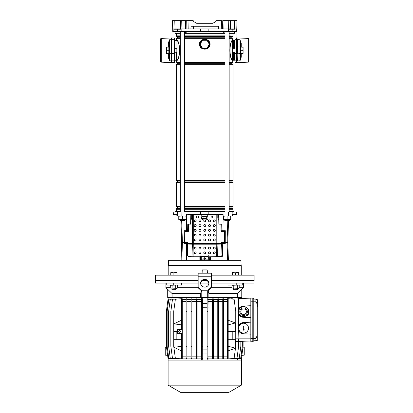 <?xml version="1.0" encoding="UTF-8"?>
<svg xmlns="http://www.w3.org/2000/svg" width="413" height="413" viewBox="0 0 413 413"><rect width="100%" height="100%" fill="white"/><g stroke="black" fill="none" stroke-linecap="round" stroke-linejoin="round"><path stroke-width="0.62" d="M241.775 289.441L243.551 287.665L239.194 287.665M231.972 287.665L211.322 287.665M208.106 290.798L208.875 293.555L237.398 293.555L241.775 289.322L241.775 297.541L167.704 297.541L167.704 289.322L172.082 293.555L200.604 293.555L201.368 290.798M227.981 283.055L227.981 285.032L236.21 285.032L236.21 283.055L211.322 283.055M211.322 275.156L254.119 275.156L254.119 280.422L211.322 280.422L254.119 280.422L254.072 283.055L236.21 283.055M206.515 280.422L202.959 280.422L206.515 280.422M208.751 283.055L200.723 283.055M198.152 283.055L155.407 283.055L155.36 280.422L198.152 280.422L155.36 280.422L155.36 275.156L198.152 275.156M181.498 283.055L181.498 285.032L173.264 285.032L173.264 283.055M173.264 285.032L166.749 285.032L166.749 283.055M242.73 283.055L242.73 285.032L236.21 285.032M198.152 287.665L177.507 287.665M170.285 287.665L165.928 287.665L165.928 283.055M200.604 293.555L200.604 297.541L172.082 297.541L172.082 293.555M237.398 293.555L237.398 297.541L208.875 297.541L208.875 293.555M201.776 290.871L201.776 297.541M207.703 290.871L207.703 297.541M242.973 347.137L244.243 347.25L244.243 355.149L241.445 355.397M168.034 355.397L165.236 355.149L165.236 347.25L166.506 347.137M255.931 299.518L257.247 299.518L257.247 302.476L255.931 302.476M255.931 337.39L257.247 337.39L257.247 340.353L255.931 340.353M179.557 330.627A0.821 0.821 0 0 0 178.731 331.448A0.821 0.821 0 0 0 179.557 332.269A0.821 0.821 0 0 0 180.378 331.448A0.821 0.821 0 0 0 179.557 330.627M241.378 385.164L168.101 385.164L180.543 392.35L228.936 392.35L241.378 385.164L241.445 358.412M168.034 358.412L168.034 360.09L241.362 360.09L241.362 358.427M168.101 385.164L168.101 360.09M177.58 331.448L173.961 331.448L174.007 323.818L181.446 320.256M181.637 358.938L181.446 333.425L177.58 333.425L177.58 329.471L181.446 329.471L181.446 298.692L182.272 298.744L182.272 358.887L175.375 358.422L173.728 346.264L173.728 311.366L175.375 299.208L181.637 298.692M181.446 339.677L173.961 339.677L174.007 347.312L181.446 350.869M176.841 339.677L176.841 331.448M228.193 331.448L235.451 331.448L235.436 322.945L228.193 320.256M232.803 331.448L232.803 339.677M228.193 339.677L235.451 339.677L235.436 348.18L228.193 350.869M228.193 358.938L234.104 358.422L235.751 346.264L235.751 311.366L234.104 299.208L228.193 298.692M228.193 299.208L228.193 298.661L227.372 298.728L227.372 299.208L228.193 299.208L228.193 346.264L235.436 348.18M228.193 358.422L228.193 346.264L227.372 346.264L227.372 358.422L228.193 358.422L228.193 358.969L227.372 358.897L227.372 358.422M202.256 360.09L202.509 299.203L201.683 298.96L202.509 299.208M257.247 299.518L257.247 299.193L253.788 299.069L252.802 298.083L250.825 298.083L250.825 341.768L252.802 341.768L250.825 341.768M257.247 337.39L257.247 302.476M253.788 299.069L253.788 340.782L257.247 340.658L257.247 340.353M171.632 358.67L168.034 358.422L166.387 346.264L166.387 311.366L168.034 299.208L171.632 298.96M168.117 358.427L168.117 360.09M237.496 360.09L237.496 358.701M234.677 358.623L239.189 358.422L240.836 346.264L240.836 341.345L242.333 341.293L242.333 346.264L240.686 358.422L236.556 358.654M235.751 341.406L238.626 341.288L238.626 346.264L236.979 358.422L231.853 358.618M223.567 358.112L227.372 358.112M222.746 358.422L223.567 358.422L223.567 358.882L222.746 358.83L222.746 346.264L223.567 346.264L223.567 298.749L222.746 298.795L222.746 299.208L223.567 299.208M218.591 358.112L222.746 358.112M217.765 358.422L218.591 358.422L218.591 358.825L217.765 358.789L217.765 346.264L218.591 346.264L218.591 298.805L217.765 298.836L217.765 299.208L218.591 299.208M213.351 358.112L217.765 358.112M212.53 358.422L213.351 358.422L213.351 358.789L212.53 358.768L212.53 346.264L213.351 346.264L213.351 298.842L212.53 298.862L212.53 299.208L213.351 299.208M207.956 349.785L208.033 358.112L212.53 358.112M208.033 358.112L208.033 360.09M237.496 298.072L237.496 297.541M208.033 297.541L208.033 299.518L212.53 299.518M213.351 299.518L217.765 299.518M218.591 299.518L222.746 299.518M223.567 299.518L227.372 299.518M231.254 298.955L232.86 297.912L238.647 298.114L238.977 298.444L238.977 308.521C240.041 307.05 241.481 306.245 243.293 306.105L250.825 305.713M232.86 297.912L232.142 298.098M250.825 317.68L243.293 317.287C241.481 317.143 240.041 316.343 238.977 314.871L238.647 314.329L238.647 325.521L238.977 324.979C240.041 323.513 241.481 322.708 243.293 322.568L250.825 322.171M243.293 317.287A5.596 5.596 0 0 1 238.977 314.871L238.977 324.979A5.596 5.596 0 0 1 243.293 322.568M250.825 334.138L243.293 333.745C241.481 333.606 240.041 332.801 238.977 331.329L238.647 330.787L238.977 341.406L250.825 340.993M243.293 333.745A5.596 5.596 0 0 1 238.977 331.329L238.977 338.856L250.825 338.856M227.372 299.208L227.372 346.264M227.372 311.366L228.193 311.366M223.567 356.14L227.372 356.14M223.567 301.49L227.372 301.49M171.984 358.701L171.984 360.09M201.446 360.09L201.374 349.775L201.683 349.806M197.115 358.112L201.446 358.112M196.289 358.422L197.115 358.422L197.115 358.763L196.289 358.783L196.289 346.264L197.115 346.264L197.115 298.862L196.289 298.847L196.289 299.208L197.115 299.208M191.875 358.112L196.289 358.112M191.054 358.422L191.875 358.422L191.875 358.783L191.054 358.814L191.054 346.264L191.875 346.264L191.875 298.842L191.054 298.811L191.054 299.208L191.875 299.208M186.898 358.112L191.054 358.112M186.072 358.422L186.898 358.422L186.898 358.825L186.072 358.871L186.072 346.264L186.898 346.264L186.898 298.805L186.072 298.759L186.072 299.208L186.898 299.208M182.272 358.112L186.072 358.112M177.735 358.629L172.495 358.422L170.848 346.264L170.848 311.366L172.495 299.208L177.735 299.002M174.875 358.629L170.285 358.422L168.638 346.264L168.638 311.366L170.285 299.208L174.875 298.997M172.964 358.654L168.788 358.422L167.146 346.264L167.146 311.366L168.788 299.208L172.964 298.971M171.984 297.541L171.984 298.929M182.272 299.518L186.072 299.518M186.898 299.518L191.054 299.518M191.875 299.518L196.289 299.518M197.115 299.518L201.446 299.518L201.446 297.541M181.446 358.422L182.272 358.422M181.446 299.208L182.272 299.208M174.007 347.281L182.272 346.264M181.446 311.366L182.272 311.366M182.272 356.14L186.072 356.14M182.272 301.49L186.072 301.49M207.956 358.422L207.135 358.422L207.135 311.366L207.956 311.366L207.956 358.737L207.207 358.427L207.207 360.09M207.956 299.208L207.956 298.893L207.135 299.198L207.956 299.208L207.956 311.366M207.135 311.366L207.135 299.208M207.135 346.264L207.956 346.264M208.1 356.14L212.53 356.14M208.033 299.518L208.1 301.49L212.53 301.49M208.1 301.49L207.956 307.84M202.509 349.873L207.135 349.857M207.135 307.768L202.509 307.757M186.898 358.422L186.898 346.264M186.072 299.208L186.072 346.264M186.072 311.366L186.898 311.366M186.898 356.14L191.054 356.14M186.898 301.49L191.054 301.49M213.351 358.422L213.351 346.264M212.53 299.208L212.53 346.264M212.53 311.366L213.351 311.366M213.351 356.14L217.765 356.14M213.351 301.49L217.765 301.49M238.647 341.737L238.977 341.406L238.647 341.737L238.647 338.856L235.751 338.856M191.875 358.422L191.875 346.264M191.054 299.208L191.054 346.264M191.054 311.366L191.875 311.366M191.875 356.14L196.289 356.14M191.875 301.49L196.289 301.49M218.591 358.422L218.591 346.264M217.765 299.208L217.765 346.264M217.765 311.366L218.591 311.366M218.591 356.14L222.746 356.14M218.591 301.49L222.746 301.49M197.115 358.422L197.115 346.264M196.289 299.208L196.289 346.264M196.289 311.366L197.115 311.366M197.115 356.14L201.374 356.14M201.683 307.824L201.374 307.855L201.446 299.518M197.115 301.49L201.374 301.49M223.567 358.422L223.567 346.264M222.746 299.208L222.746 346.264M222.746 311.366L223.567 311.366M202.509 358.427L201.683 358.422L201.683 346.264L202.509 346.264M202.272 358.427L201.683 358.422M201.683 299.208L201.683 346.264M201.683 311.366L202.509 311.366M238.647 325.521C237.774 327.277 237.774 329.032 238.647 330.787M234.347 300.994L238.647 300.994L238.647 309.063C237.774 310.819 237.774 312.574 238.647 314.329M250.825 300.994L238.647 300.994L238.647 298.114M238.647 309.063L238.977 308.521A5.596 5.596 0 0 1 243.293 306.105M238.977 298.444L250.825 298.857M238.616 358.603L241.445 358.422L243.092 346.264L243.092 341.267M252.802 298.083L252.802 341.768L253.788 340.782M257.247 303.152L255.931 303.152L255.931 299.146M255.931 340.704L255.931 336.734L257.247 336.734M207.956 350.461L208.1 349.775M202.509 353.993L207.135 353.982M201.374 349.775L201.683 351.236M207.956 307.169L208.1 307.855M202.509 303.632L207.135 303.643M201.374 307.855L201.683 306.394M207.207 299.198L207.207 297.541M202.272 299.198L202.272 297.541M168.117 299.198L168.117 297.541M241.362 298.527L241.362 297.541M257.247 300.499L257.64 300.499L257.64 302.223L257.64 301.779L257.247 301.779L257.64 301.779M257.64 301.712L257.247 301.712M257.247 301.872L257.64 301.872L257.64 305.785L257.247 305.785M257.64 302.646L257.247 302.646M257.247 305.914L257.64 305.914L257.64 306.544L257.247 306.544M166.387 333.425L166.387 342.64M166.387 342.971L166.222 342.64M166.222 333.425L166.222 333.095M181.446 324.866L174.007 323.844M228.193 324.866L235.436 322.945M247.914 315.15A5.539 5.539 0 0 0 248.259 314.665L248.502 312.166A4.941 4.941 0 0 1 240.717 315.718A4.941 4.941 0 0 1 239.566 308.831A4.941 4.941 0 0 0 238.668 311.221L238.91 308.728A5.539 5.539 0 0 1 239.256 308.243L243.815 306.162A5.539 5.539 0 0 1 244.413 306.219L248.492 309.13A5.539 5.539 0 0 1 248.74 309.673L248.502 312.166A4.941 4.941 0 0 1 240.717 315.718A4.941 4.941 0 0 1 239.566 308.831A4.941 4.941 0 0 1 246.453 307.675A4.941 4.941 0 0 1 245.632 316.188L243.355 317.23A5.539 5.539 0 0 1 242.756 317.174L240.717 315.718A4.941 4.941 0 0 0 245.632 316.188L247.914 315.15M241.306 310.07A2.798 2.798 0 0 0 241.961 313.973A2.798 2.798 0 0 0 245.864 313.322A2.798 2.798 0 0 0 245.208 309.42A2.798 2.798 0 0 0 241.306 310.07M238.668 311.221A4.941 4.941 0 0 0 240.717 315.718L238.678 314.262A5.539 5.539 0 0 1 238.43 313.72L238.668 311.221M240.717 315.718A4.941 4.941 0 0 0 245.632 316.188M247.578 308.48L248.492 309.13M242.756 317.174L241.842 316.518M240.345 315.449L239.597 314.918M245.518 307.009L246.076 307.406M243.272 326.038L242.994 326.415A0.33 0.33 0 0 1 243.272 326.038L243.644 326.316L244.176 329.899A0.33 0.33 0 0 1 244.016 330.23M242.865 323.271A4.941 4.941 0 0 0 238.699 328.877A4.941 4.941 0 0 0 244.305 333.043A4.941 4.941 0 0 0 248.471 327.437A4.941 4.941 0 0 0 242.865 323.271M242.994 326.415L243.525 329.997L243.897 330.271L244.176 329.899M243.897 330.271A0.33 0.33 0 0 1 243.525 329.997M200.62 28.879L200.63 31.548L236.706 31.548L236.778 28.879L236.344 28.879L236.277 31.548M180.316 33.355L175.091 33.355L175.045 31.548M224.151 31.548L224.089 33.355L185.391 33.355L185.323 31.548M223.263 33.355L223.335 31.548M186.144 31.548L186.217 33.355M234.429 31.548L234.383 33.355L229.158 33.355M173.135 28.879L173.202 31.548L172.768 31.548L172.479 20.65L174.782 20.65L175.009 28.879L172.691 28.879M173.202 31.548L200.63 31.548M228.42 28.879L228.213 20.65L230.423 20.65L230.562 28.879L221.296 28.879L221.466 20.65L216.262 20.65L215.689 21.636L212.84 23.283L196.64 23.283L193.785 21.636L193.217 20.65L188.013 20.65L188.178 28.879L186.903 28.879L186.733 20.65L187.972 20.65M230.423 20.65L237 20.65L236.783 28.879L236.907 24.269M228.213 20.65L222.746 20.65L222.576 28.879M186.903 28.879L178.917 28.879L179.056 20.65L174.782 20.65M179.056 20.65L180.564 20.65L180.429 28.879M181.054 28.879L181.266 20.65L180.564 20.65M181.266 20.65L188.013 20.65M193.785 21.636L196.64 23.283L212.84 23.283L215.689 21.636M190.914 28.879L190.982 26.246L218.498 26.246L218.565 28.879L188.178 28.879M228.916 20.65L229.05 28.879L234.47 28.879L234.698 20.65M178.917 28.879L174.281 28.879L174.384 29.209L180.543 29.209L180.548 28.879M221.296 28.879L218.565 28.879M236.778 28.879L234.47 28.879M177.915 28.879L177.91 29.209M229.029 28.879L229.029 29.209L235.188 29.209L235.193 28.879M232.56 28.879L232.555 29.209M225.013 33.355L224.089 33.355M185.391 33.355L184.466 33.355M236.504 62.621L235.023 62.544L235.023 38.011L236.504 37.934L236.504 62.621L237.661 62.564M237.661 37.991L236.504 37.934M235.023 60.866L237.661 60.881L237.821 53.7L237.986 60.933L237.821 53.7M240.092 60.768L240.624 57.49L240.624 53.406L240.624 57.49A0.661 0.372 180 0 1 241.249 57.123L239.994 60.778L239.994 46.943L237.986 46.87L237.986 53.69L237.661 53.69L237.661 39.674L235.023 39.689M174.451 38.011L174.451 62.544L172.97 62.621L172.97 37.934L174.451 38.011M171.818 37.991L172.97 37.934M174.451 60.866L171.818 60.881L171.818 39.674L174.451 39.689M235.023 40.35L234.532 40.35L234.532 48.3M235.023 60.205L234.532 60.205L234.532 52.255M174.451 60.205L174.947 60.205L174.947 52.255L174.947 60.205L174.451 60.205M174.947 40.35L174.947 48.3L174.947 40.35L174.451 40.35L174.947 40.35M203.588 40.273A4.115 4.115 0 0 1 205.891 40.273M207.584 41.248A4.115 4.115 0 0 1 208.735 43.241M208.735 45.198A4.115 4.115 0 0 1 207.584 47.196M205.891 48.171A4.115 4.115 0 0 1 203.588 48.171M203.181 48.171A4.249 4.249 0 0 0 206.299 48.171M207.383 47.547A4.249 4.249 0 0 0 208.937 44.847M208.937 43.597A4.249 4.249 0 0 0 207.383 40.897M206.299 40.273A4.249 4.249 0 0 0 203.181 40.273M202.096 40.897A4.249 4.249 0 0 0 200.537 43.597M200.537 44.847A4.249 4.249 0 0 0 202.096 47.547M201.895 47.196A4.115 4.115 0 0 1 200.744 45.198M200.744 43.241A4.115 4.115 0 0 1 201.895 41.248M202.458 48.171L207.021 48.171L209.298 44.222L207.021 40.273L202.458 40.273L200.176 44.222L202.458 48.171M234.496 48.3L234.496 40.319L233.428 40.319A0.413 0.413 0 0 1 233.015 39.906M233.428 52.255L233.428 60.236A0.413 0.413 0 0 0 233.015 60.649M233.428 60.236L234.496 60.236L234.496 52.255M233.015 211.456L233.015 209.809L229.158 209.809M176.459 211.456L176.459 209.809L180.316 209.809M184.466 209.809L225.013 209.809M180.316 37.759L177.451 37.759L177.451 36.86L176.578 36.354L176.459 35.002L180.316 35.002M184.466 35.002L225.013 35.002M229.158 35.002L233.015 35.002L233.015 33.355M176.459 35.002L176.459 33.355M176.578 35.12L180.316 35.12M184.466 35.12L225.013 35.12M229.158 35.12L233.015 35.002M176.578 36.354L180.316 36.354M184.466 36.354L225.013 36.354M229.158 36.354L232.901 36.354L232.901 35.12M177.451 36.86L180.316 36.86M184.466 36.86L225.013 36.86M229.158 36.86L232.029 36.86L232.901 36.354M184.466 37.759L225.013 37.759M229.158 37.759L232.029 37.759L232.029 36.86M177.451 37.759L176.459 38.326L180.316 38.326M184.466 38.326L225.013 38.326M229.158 38.326L233.015 38.326L232.029 37.759M180.316 63.7L177.451 63.7L177.451 62.797L180.316 62.797M184.466 62.797L225.013 62.797M229.158 62.797L232.029 62.797L233.015 62.229L232.287 60.417C229.086 57.226 229.101 43.293 232.287 40.138L233.015 38.326M177.451 62.797L176.459 62.229L180.316 62.229M184.466 62.229L225.013 62.229M229.158 62.229L233.015 62.229M184.466 63.7L225.013 63.7M229.158 63.7L232.029 63.7L232.029 62.797M177.451 63.7L176.459 64.268L180.316 64.268M184.466 64.268L225.013 64.268M229.158 64.268L233.015 64.268L232.029 63.7M180.316 182.014L177.451 182.014L177.451 181.116L176.459 180.543L180.316 180.543M184.466 180.543L225.013 180.543M229.158 180.543L233.015 180.543L233.015 64.268M176.459 180.543L176.459 64.268M177.451 181.116L180.316 181.116M184.466 181.116L225.013 181.116M229.158 181.116L232.029 181.116L233.015 180.543M184.466 182.014L225.013 182.014M229.158 182.014L232.029 182.014L232.029 181.116M177.451 182.014L176.459 182.582L180.316 182.582M184.466 182.582L225.013 182.582M229.158 182.582L233.015 182.582L232.029 182.014M180.316 207.956L177.451 207.956L177.451 207.052L176.459 206.485L180.316 206.485M184.466 206.485L225.013 206.485M229.158 206.485L233.015 206.485L233.015 182.582M176.459 206.485L176.459 182.582M177.451 207.052L180.316 207.052M184.466 207.052L225.013 207.052M229.158 207.052L232.029 207.052L233.015 206.485M184.466 207.956L225.013 207.956M229.158 207.956L232.029 207.956L232.029 207.052M177.451 207.956L176.578 208.457L180.316 208.457M184.466 208.457L225.013 208.457M229.158 208.457L232.901 208.457L232.029 207.956M176.578 208.457L176.578 209.696L180.316 209.696M184.466 209.696L225.013 209.696M229.158 209.696L232.901 209.696L232.901 208.457M176.459 60.649A0.413 0.413 0 0 0 176.046 60.236L174.978 60.236L174.978 52.255M176.046 48.3L176.046 40.319L174.978 40.319L174.978 48.3M176.046 40.319A0.413 0.413 0 0 0 176.459 39.906M176.459 40.696L176.459 38.326M176.459 52.255L176.459 59.678L176.459 52.255M209.231 41.501L209.587 42.095C210.258 43.52 210.258 44.934 209.587 46.344L209.231 46.937C208.106 48.414 206.608 49.152 204.74 49.157C202.871 49.152 201.374 48.414 200.248 46.937L199.892 46.344C199.221 44.924 199.221 43.504 199.892 42.095L200.248 41.501C201.374 40.03 202.871 39.292 204.74 39.281C206.608 39.292 208.106 40.03 209.231 41.501L209.148 41.568C208.049 40.102 206.577 39.343 204.74 39.281C202.902 39.343 201.43 40.102 200.331 41.568L199.892 42.095M176.599 39.059L177.192 40.138C180.393 43.334 180.373 57.268 177.192 60.417L176.459 61.687L176.459 59.678A1.151 1.007 180 0 0 176.919 60.484L177.038 60.174C180.249 57.18 180.269 43.422 177.038 40.381L176.919 40.071A1.151 1.007 180 0 0 176.459 40.877M176.459 62.229L176.919 60.484L176.459 61.542M200.228 44.315A4.512 4.512 0 0 0 200.873 46.545L200.331 46.875L199.985 46.292A5.183 5.183 0 0 1 199.985 42.152L199.892 46.344M200.248 46.937L200.331 46.875C201.43 48.336 202.897 49.101 204.74 49.157C206.577 49.101 208.049 48.336 209.148 46.875L209.489 46.292L209.489 42.152L209.148 41.568L208.601 41.894C207.693 40.474 206.407 39.607 204.74 39.281C203.072 39.607 201.787 40.474 200.873 41.894L200.248 41.501M209.587 42.095L209.489 42.152A5.183 5.183 0 0 1 209.489 46.292L209.587 46.344M200.873 46.545C201.787 47.965 203.072 48.837 204.74 49.157C206.407 48.837 207.693 47.965 208.601 46.545L209.231 46.937M233.015 39.013L232.56 40.071A0.33 0.305 28.8 0 1 232.436 39.839L232.287 40.138A0.33 0.289 25.9 0 0 232.442 40.381C229.225 43.38 229.205 57.139 232.442 60.174L232.56 60.484A1.151 1.007 0 0 0 233.015 59.678L233.015 52.255L233.015 61.687L232.56 60.484L232.88 61.496M176.459 39.111L176.459 39.586M176.459 60.375L176.459 60.685M176.459 60.83L176.459 61.222M177.192 40.138A0.33 0.289 -25.9 0 1 177.038 40.381L177.038 48.491M177.192 60.417A0.33 0.289 25.9 0 0 177.038 60.174L177.038 52.064M233.015 48.3L233.015 40.877L233.015 48.3M233.015 39.586L233.015 39.111M233.015 38.868L233.015 40.877A1.151 1.007 0 0 0 232.56 40.071L233.015 38.868M233.015 61.222L233.015 60.83M232.442 52.064L232.442 60.174A0.33 0.289 -25.9 0 0 232.287 60.417M204.74 257.986C204.094 258.347 204.094 258.714 204.74 259.075C205.385 258.714 205.385 258.347 204.74 257.986M241.115 265.605L240.934 260.34L168.545 260.34L168.365 265.605M233.872 211.946L233.861 211.456L229.158 211.456M225.013 211.456L184.466 211.456M176.836 214.75L173.372 214.579L173.223 211.946L236.773 211.946L236.685 214.579L236.251 214.579L236.344 211.946M218.653 214.579L218.678 215.901L232.602 215.901L232.793 214.579M232.648 214.579L236.251 214.579M223.118 215.901L223.087 214.579L187.662 214.579M190.827 214.579L190.796 215.901L186.361 215.901L186.387 214.579M176.831 214.579L176.878 215.901L186.361 215.901M190.791 215.901L190.62 224.13L187.765 224.13L187.626 230.712L184.167 230.712L184.234 243.551L187.616 243.551L187.667 242.168M188.762 224.13A3.949 3.65 -93.6 0 0 188.483 225.627L188.483 230.991A0.661 0.609 86.4 0 1 187.915 231.641L187.941 230.712L187.626 230.712M199.107 260.34L199.123 257.051L186.728 257.051L187.332 243.551M187.977 257.051L187.992 256.158L189.598 256.705L189.598 257.051M187.657 242.565L181.694 242.565L180.935 220.805M223.139 215.901L222.958 230.712L221.853 230.712L221.714 224.13L218.859 224.13L218.689 215.901M228.544 220.805L227.785 242.565L225.24 242.565L225.245 243.551L222.142 243.551L222.746 257.051L210.351 257.051L210.372 260.34M221.502 257.051L221.482 256.158L220.63 256.649M221.807 242.168L221.858 243.551L222.142 243.551M221.853 230.712L221.533 230.712L221.559 231.641A0.661 0.609 -86.4 0 1 220.991 230.991L220.991 225.627A3.949 3.65 93.6 0 0 220.718 224.13M180.316 211.456L175.618 211.456L175.602 211.946M224.651 230.712L224.657 242.565L225.24 242.565L225.307 230.712L222.958 230.712M221.817 242.565L224.657 242.565L224.657 243.551M184.828 230.712L184.823 243.551M199.123 257.051L201.281 257.051M208.193 257.051L210.351 257.051M208.808 257.051L208.885 260.34M200.672 257.051L200.589 260.34M200.212 257.051L200.129 260.34M209.267 257.051L209.35 260.34M232.643 214.75L233.99 214.91L232.633 214.91M232.896 214.91L234.636 214.91L232.793 214.75L233.216 214.579M233.567 214.91L234.042 214.579M227.088 220.805L225.111 220.805L224.78 220.475L229.391 220.475L229.391 219.52L229.06 220.805L227.088 220.805M184.699 220.475L184.368 220.805L180.419 220.805L180.089 220.475L184.699 220.475L184.699 219.52M241.28 275.156L241.28 265.605L168.199 265.605L168.199 275.156M186.015 219.195L178.772 219.52L178.772 219.195L186.015 219.52L186.015 216.221L184.203 215.901L178.772 216.221L178.772 215.901M186.015 215.901L186.015 216.221M182.391 219.195L182.391 216.221M178.772 219.195L178.772 216.221M230.707 219.195L223.464 219.52L223.464 219.195L230.707 219.52L230.707 216.221L228.895 215.901L223.464 216.221L223.464 215.901M230.707 215.901L230.707 216.221M227.088 219.195L227.088 216.221M223.464 219.195L223.464 216.221M207.538 217.093A2.896 0.749 180 0 0 206.789 216.758M205.488 216.562A2.896 0.749 180 0 0 204.74 216.536A2.896 0.749 180 0 0 203.991 216.562M203.232 216.562A2.963 0.769 0 0 1 204.74 216.453A2.963 0.769 0 0 1 206.242 216.562M206.417 216.593A2.963 0.769 0 0 1 207.693 217.161M201.776 214.579L201.776 217.166A2.963 0.769 0 0 1 203.057 216.593M202.69 216.758A2.896 0.749 180 0 0 201.942 217.093M206.355 217.31L206.355 216.562L203.124 216.562L201.508 217.284L201.611 218.286M203.124 217.31L203.124 216.562M201.508 218.952L202.313 218.833A2.798 0.723 180 0 0 202.262 219.53A2.798 0.723 180 0 0 202.313 219.556L201.508 218.952L201.508 218.033M207.868 218.193L207.971 217.284L206.355 216.562M207.971 218.952L207.161 219.556A2.798 0.723 180 0 0 207.218 219.53A2.798 0.723 180 0 0 207.538 219.195A2.798 0.723 180 0 0 207.161 218.833L207.971 218.952L207.971 218.446M206.355 218.229L207.161 218.833A2.798 0.723 180 0 0 204.74 218.472A2.798 0.723 180 0 0 202.313 218.833L203.124 218.229L206.355 218.229L206.355 217.723M203.124 218.229L203.124 217.723M202.313 219.556A2.798 0.723 180 0 0 204.74 219.917A2.798 0.723 180 0 0 207.161 219.556M204.74 259.405L205.643 258.502L204.74 257.604L203.831 258.502L204.74 259.405M198.565 217.047A0.986 0.986 180 0 0 197.579 216.061A0.986 0.986 180 0 0 196.593 217.047A0.986 0.986 180 0 0 197.579 218.038A0.986 0.986 180 0 0 198.565 217.047A0.986 0.986 180 0 1 197.579 218.028A0.986 0.986 180 0 1 196.593 217.047A0.986 0.986 180 0 1 197.579 216.061A0.986 0.986 180 0 1 198.565 217.047M212.886 217.047A0.986 0.986 180 0 0 211.9 216.061A0.986 0.986 180 0 0 210.909 217.047A0.986 0.986 180 0 0 211.9 218.038A0.986 0.986 180 0 0 212.886 217.047A0.986 0.986 180 0 1 211.9 218.028A0.986 0.986 180 0 1 210.909 217.047A0.986 0.986 180 0 1 211.9 216.061A0.986 0.986 180 0 1 212.886 217.047M210.501 239.922A0.986 0.986 180 0 0 209.51 238.936A0.986 0.986 180 0 0 208.524 239.922A0.986 0.986 180 0 0 209.51 240.908A0.986 0.986 180 0 0 210.501 239.922A0.986 0.986 180 0 1 209.51 240.903A0.986 0.986 180 0 1 208.524 239.917M215.271 239.922A0.986 0.986 180 0 0 214.285 238.936A0.986 0.986 180 0 0 213.299 239.922A0.986 0.986 180 0 0 214.285 240.908A0.986 0.986 180 0 0 215.271 239.922A0.986 0.986 180 0 1 214.285 240.903A0.986 0.986 180 0 1 213.299 239.917A0.986 0.986 180 0 1 214.285 238.936A0.986 0.986 180 0 1 215.271 239.917M199.964 249.065A0.986 0.981 0 0 0 200.955 248.084A0.986 0.981 0 0 0 199.964 247.103A0.986 0.981 0 0 0 198.978 248.084A0.986 0.981 0 0 0 199.964 249.065M198.978 248.099A0.986 0.981 180 0 1 199.964 247.134A0.986 0.981 180 0 1 200.95 248.099M204.74 249.065A0.986 0.981 0 0 0 205.726 248.084A0.986 0.981 0 0 0 204.74 247.103A0.986 0.981 0 0 0 203.754 248.084A0.986 0.981 0 0 0 204.74 249.065M203.754 248.099A0.986 0.981 180 0 1 204.74 247.134A0.986 0.981 180 0 1 205.726 248.099M209.51 249.065A0.986 0.981 0 0 0 210.501 248.084A0.986 0.981 0 0 0 209.51 247.103A0.986 0.981 0 0 0 208.524 248.084A0.986 0.981 0 0 0 209.51 249.065M208.524 248.099A0.986 0.981 180 0 1 209.51 247.134A0.986 0.981 180 0 1 210.501 248.099M214.285 253.809A0.986 0.981 0 0 0 215.271 252.828A0.986 0.981 0 0 0 214.285 251.847A0.986 0.981 0 0 0 213.299 252.828A0.986 0.981 0 0 0 214.285 253.809M213.299 252.844A0.986 0.981 180 0 1 214.285 251.873A0.986 0.981 180 0 1 215.271 252.844M195.194 253.809A0.986 0.981 0 0 0 196.18 252.828A0.986 0.981 0 0 0 195.194 251.847A0.986 0.981 0 0 0 194.203 252.828A0.986 0.981 0 0 0 195.194 253.809M194.203 252.844A0.986 0.981 180 0 1 195.194 251.873A0.986 0.981 180 0 1 196.18 252.844M199.964 253.809A0.986 0.981 0 0 0 200.955 252.828A0.986 0.981 0 0 0 199.964 251.847A0.986 0.981 0 0 0 198.978 252.828A0.986 0.981 0 0 0 199.964 253.809M198.978 252.844A0.986 0.981 180 0 1 199.964 251.873A0.986 0.981 180 0 1 200.95 252.844M204.74 253.809A0.986 0.981 0 0 0 205.726 252.828A0.986 0.981 0 0 0 204.74 251.847A0.986 0.981 0 0 0 203.754 252.828A0.986 0.981 0 0 0 204.74 253.809M203.754 252.844A0.986 0.981 180 0 1 204.74 251.873A0.986 0.981 180 0 1 205.726 252.844M209.51 253.809A0.986 0.981 0 0 0 210.501 252.828A0.986 0.981 0 0 0 209.51 251.847A0.986 0.981 0 0 0 208.524 252.828A0.986 0.981 0 0 0 209.51 253.809M208.524 252.844A0.986 0.981 180 0 1 209.51 251.873A0.986 0.981 180 0 1 210.501 252.844M195.194 249.065A0.986 0.981 0 0 0 196.18 248.084A0.986 0.981 0 0 0 195.194 247.103A0.986 0.981 0 0 0 194.203 248.084A0.986 0.981 0 0 0 195.194 249.065M195.194 247.134A0.986 0.981 180 0 1 196.18 248.099A0.986 0.981 180 0 0 195.194 247.134A0.986 0.981 180 0 0 194.203 248.099A0.986 0.981 180 0 1 195.194 247.134M214.285 249.065A0.986 0.981 0 0 0 215.271 248.084A0.986 0.981 0 0 0 214.285 247.103A0.986 0.981 0 0 0 213.299 248.084A0.986 0.981 0 0 0 214.285 249.065M214.285 247.134A0.986 0.981 180 0 1 215.271 248.099A0.986 0.981 180 0 0 214.285 247.134A0.986 0.981 180 0 0 213.299 248.099A0.986 0.981 180 0 1 214.285 247.134M205.726 239.922A0.986 0.986 180 0 0 204.74 238.936A0.986 0.986 180 0 0 203.754 239.922A0.986 0.986 180 0 0 204.74 240.908A0.986 0.986 180 0 0 205.726 239.922A0.986 0.986 180 0 1 204.74 240.903A0.986 0.986 180 0 1 203.754 239.917M200.955 239.922A0.986 0.986 180 0 0 199.964 238.936A0.986 0.986 180 0 0 198.978 239.922A0.986 0.986 180 0 0 199.964 240.908A0.986 0.986 180 0 0 200.955 239.922A0.986 0.986 180 0 1 199.964 240.903A0.986 0.986 180 0 1 198.978 239.917M196.18 239.922A0.986 0.986 180 0 0 195.194 238.936A0.986 0.986 180 0 0 194.203 239.922A0.986 0.986 180 0 0 195.194 240.908A0.986 0.986 180 0 0 196.18 239.922A0.986 0.986 180 0 1 195.194 240.903A0.986 0.986 180 0 1 194.203 239.917A0.986 0.986 180 0 1 195.194 238.936A0.986 0.986 180 0 1 196.18 239.917M215.271 235.152A0.986 0.986 180 0 0 214.285 234.161A0.986 0.986 180 0 0 213.299 235.152A0.986 0.986 180 0 0 214.285 236.138A0.986 0.986 180 0 0 215.271 235.152A0.986 0.986 180 0 1 214.285 236.128A0.986 0.986 180 0 1 213.299 235.147A0.986 0.986 180 0 1 214.285 234.166A0.986 0.986 180 0 1 215.271 235.147M210.501 235.152A0.986 0.986 180 0 0 209.51 234.161A0.986 0.986 180 0 0 208.524 235.152A0.986 0.986 180 0 0 209.51 236.138A0.986 0.986 180 0 0 210.501 235.152A0.986 0.986 180 0 1 209.51 236.128A0.986 0.986 180 0 1 208.524 235.147M205.726 235.152A0.986 0.986 180 0 0 204.74 234.161A0.986 0.986 180 0 0 203.754 235.152A0.986 0.986 180 0 0 204.74 236.138A0.986 0.986 180 0 0 205.726 235.152A0.986 0.986 180 0 1 204.74 236.128A0.986 0.986 180 0 1 203.754 235.147M200.955 235.152A0.986 0.986 180 0 0 199.964 234.161A0.986 0.986 180 0 0 198.978 235.152A0.986 0.986 180 0 0 199.964 236.138A0.986 0.986 180 0 0 200.955 235.152A0.986 0.986 180 0 1 199.964 236.128A0.986 0.986 180 0 1 198.978 235.147M196.18 235.152A0.986 0.986 180 0 0 195.194 234.161A0.986 0.986 180 0 0 194.203 235.152A0.986 0.986 180 0 0 195.194 236.138A0.986 0.986 180 0 0 196.18 235.152A0.986 0.986 180 0 1 195.194 236.128A0.986 0.986 180 0 1 194.203 235.147A0.986 0.986 180 0 1 195.194 234.166A0.986 0.986 180 0 1 196.18 235.147M215.271 230.377A0.986 0.986 180 0 0 214.285 229.391A0.986 0.986 180 0 0 213.299 230.377A0.986 0.986 180 0 0 214.285 231.363A0.986 0.986 180 0 0 215.271 230.377A0.986 0.986 180 0 1 214.285 231.357A0.986 0.986 180 0 1 213.299 230.377A0.986 0.986 180 0 1 214.285 229.391A0.986 0.986 180 0 1 215.271 230.377M210.501 230.377A0.986 0.986 180 0 0 209.51 229.391A0.986 0.986 180 0 0 208.524 230.377A0.986 0.986 180 0 0 209.51 231.363A0.986 0.986 180 0 0 210.501 230.377A0.986 0.986 180 0 1 209.51 231.357A0.986 0.986 180 0 1 208.524 230.377M205.726 230.377A0.986 0.986 180 0 0 204.74 229.391A0.986 0.986 180 0 0 203.754 230.377A0.986 0.986 180 0 0 204.74 231.363A0.986 0.986 180 0 0 205.726 230.377A0.986 0.986 180 0 1 204.74 231.357A0.986 0.986 180 0 1 203.754 230.377M200.955 230.377A0.986 0.986 180 0 0 199.964 229.391A0.986 0.986 180 0 0 198.978 230.377A0.986 0.986 180 0 0 199.964 231.363A0.986 0.986 180 0 0 200.955 230.377A0.986 0.986 180 0 1 199.964 231.357A0.986 0.986 180 0 1 198.978 230.377M196.18 230.377A0.986 0.986 180 0 0 195.194 229.391A0.986 0.986 180 0 0 194.203 230.377A0.986 0.986 180 0 0 195.194 231.363A0.986 0.986 180 0 0 196.18 230.377A0.986 0.986 180 0 1 195.194 231.357A0.986 0.986 180 0 1 194.203 230.377A0.986 0.986 180 0 1 195.194 229.391A0.986 0.986 180 0 1 196.18 230.377M215.271 225.606A0.986 0.986 180 0 0 214.285 224.62A0.986 0.986 180 0 0 213.299 225.606A0.986 0.986 180 0 0 214.285 226.592A0.986 0.986 180 0 0 215.271 225.606A0.986 0.986 180 0 1 214.285 226.587A0.986 0.986 180 0 1 213.299 225.601A0.986 0.986 180 0 1 214.285 224.62A0.986 0.986 180 0 1 215.271 225.601M210.501 225.606A0.986 0.986 180 0 0 209.51 224.62A0.986 0.986 180 0 0 208.524 225.606A0.986 0.986 180 0 0 209.51 226.592A0.986 0.986 180 0 0 210.501 225.606A0.986 0.986 180 0 1 209.51 226.587A0.986 0.986 180 0 1 208.524 225.601M205.726 225.606A0.986 0.986 180 0 0 204.74 224.62A0.986 0.986 180 0 0 203.754 225.606A0.986 0.986 180 0 0 204.74 226.592A0.986 0.986 180 0 0 205.726 225.606A0.986 0.986 180 0 1 204.74 226.587A0.986 0.986 180 0 1 203.754 225.601M200.955 225.606A0.986 0.986 180 0 0 199.964 224.62A0.986 0.986 180 0 0 198.978 225.606A0.986 0.986 180 0 0 199.964 226.592A0.986 0.986 180 0 0 200.955 225.606A0.986 0.986 180 0 1 199.964 226.587A0.986 0.986 180 0 1 198.978 225.601M196.18 225.606A0.986 0.986 180 0 0 195.194 224.62A0.986 0.986 180 0 0 194.203 225.606A0.986 0.986 180 0 0 195.194 226.592A0.986 0.986 180 0 0 196.18 225.606A0.986 0.986 180 0 1 195.194 226.587A0.986 0.986 180 0 1 194.203 225.601A0.986 0.986 180 0 1 195.194 224.62A0.986 0.986 180 0 1 196.18 225.601M215.271 220.836A0.986 0.986 180 0 0 214.285 219.845A0.986 0.986 180 0 0 213.299 220.836A0.986 0.986 180 0 0 214.285 221.822A0.986 0.986 180 0 0 215.271 220.836A0.986 0.986 180 0 1 214.285 221.812A0.986 0.986 180 0 1 213.299 220.831A0.986 0.986 180 0 1 214.285 219.845A0.986 0.986 180 0 1 215.271 220.831M210.501 220.836A0.986 0.986 180 0 0 209.51 219.845A0.986 0.986 180 0 0 208.524 220.836A0.986 0.986 180 0 0 209.51 221.822A0.986 0.986 180 0 0 210.501 220.836A0.986 0.986 180 0 1 209.51 221.812A0.986 0.986 180 0 1 208.524 220.831M204.383 219.912A0.986 0.986 180 0 0 204.74 221.822A0.986 0.986 180 0 0 205.091 219.912M200.955 220.836A0.986 0.986 180 0 0 199.964 219.845A0.986 0.986 180 0 0 198.978 220.836A0.986 0.986 180 0 0 199.964 221.822A0.986 0.986 180 0 0 200.955 220.836A0.986 0.986 180 0 1 199.964 221.812A0.986 0.986 180 0 1 198.978 220.831M196.18 220.836A0.986 0.986 180 0 0 195.194 219.845A0.986 0.986 180 0 0 194.203 220.836A0.986 0.986 180 0 0 195.194 221.822A0.986 0.986 180 0 0 196.18 220.836A0.986 0.986 180 0 1 195.194 221.812A0.986 0.986 180 0 1 194.203 220.831A0.986 0.986 180 0 1 195.194 219.845A0.986 0.986 180 0 1 196.18 220.831M215.111 214.579L217.393 214.729A0.33 0.305 -86.4 0 1 217.434 214.734M203.754 220.831A0.986 0.986 180 0 0 204.74 221.812A0.986 0.986 180 0 0 205.726 220.831M200.295 256.783L200.625 256.427L200.295 256.783L191.968 256.741L192.417 244.181L187.869 244.037L187.874 243.629L192.417 243.551A4.672 1.791 -90.9 0 1 192.417 244.181L193.274 244.197L193.057 256.752L192.489 256.762M200.295 256.752L193.057 256.752M192.525 256.783L188.87 256.649M216.422 256.752L216.206 244.197L193.274 244.197L193.279 243.541L221.6 243.629L222.003 254.692C221.946 255.879 221.399 256.535 220.372 256.669L209.184 256.783L208.854 256.427L209.184 256.752M200.625 256.427L200.625 256.096A0.33 0.325 180 0 1 200.955 255.771A0.33 0.325 180 0 1 201.281 256.096L208.193 256.096A0.33 0.325 180 0 1 208.524 255.771A0.33 0.325 180 0 1 208.854 256.096L208.854 256.427M216.985 256.762L209.184 256.783M208.854 256.127A0.33 0.325 -0 0 0 208.524 255.802A0.33 0.325 -0 0 0 208.193 256.127L208.193 256.127M201.281 256.127L201.281 256.127A0.33 0.325 -0 0 0 200.955 255.802A0.33 0.325 -0 0 0 200.625 256.127M201.281 259.581L201.611 259.875L207.868 259.875L208.193 259.55L208.193 256.871L201.281 256.871L201.281 256.163M201.611 259.875L207.868 259.875M201.281 259.55L201.281 256.871M208.193 256.163L208.193 256.871M216.939 256.788L220.279 256.69M221.611 244.037L217.062 244.181L217.506 256.741M187.869 244.037L187.471 254.692C187.528 255.874 188.075 256.535 189.102 256.669L191.968 256.741M188.922 256.659L189.2 256.69M211.817 214.745L207.703 214.745L211.817 214.739M197.662 214.739L201.776 214.739L197.662 214.579M193.279 214.739L194.368 214.739L193.279 214.745L193.279 244.197M215.111 214.739L216.954 214.734M192.04 214.734A0.33 0.305 86.4 0 1 192.06 214.729L192.422 214.739L192.422 243.551L193.279 243.541M191.983 214.734A0.33 0.305 -93.6 0 0 191.678 215.065L191.678 217.563A3.949 3.65 86.4 0 1 191.188 219.53M187.874 231.641L187.92 231.636A0.661 0.609 86.4 0 1 187.874 231.641L185.292 231.61A0.33 0.305 -93.6 0 0 184.988 231.936L184.988 241.646A0.33 0.305 -93.6 0 0 185.292 241.977L187.27 242.003A0.661 0.609 86.4 0 1 187.874 242.663L187.874 243.629M191.962 214.739L192.06 214.729A0.33 0.305 86.4 0 1 192.081 214.729L192.525 214.734M224.104 231.605L224.207 231.61A0.33 0.305 93.6 0 1 224.491 231.936L224.491 241.646A0.33 0.305 93.6 0 1 224.187 241.977L222.209 242.003A0.661 0.609 -86.4 0 0 221.6 242.663L221.6 243.629M221.6 231.641A0.661 0.609 -86.4 0 1 221.559 231.641L224.083 231.605M216.639 243.541A4.672 0.924 -90.1 0 0 216.644 244.191L217.057 244.181A4.672 1.791 90.9 0 1 217.062 243.551L217.052 214.739L217.496 214.734A0.33 0.305 93.6 0 1 217.801 215.065L217.801 217.563A3.949 3.65 -86.4 0 0 218.291 219.53M216.644 244.191L216.206 244.197L216.2 243.541L216.195 244.197M192.417 243.551L192.422 243.551A4.672 1.791 -90.5 0 1 192.417 244.181M217.042 243.551A4.672 1.766 90.5 0 0 217.047 244.181A4.672 1.791 90.5 0 1 217.052 243.551L217.062 243.551M219.881 257.051L219.881 256.7L220.676 256.638M200.641 283.571A4.115 3.867 180 0 1 208.839 283.571M204.74 279.369A4.115 3.867 180 0 1 208.854 283.235A4.115 3.867 180 0 1 204.74 287.102A4.115 3.867 180 0 1 200.625 283.235A4.115 3.867 180 0 1 204.74 279.369M198.152 287.102L201.446 290.194L201.446 290.871L198.152 287.773L198.152 273.179L211.322 273.179L211.322 287.773L208.033 290.871L208.033 290.194L211.322 287.102M201.446 290.871L208.033 290.871M201.446 290.194L208.033 290.194M207.372 273.179L207.238 269.885L202.236 269.885L202.107 273.179M206.056 269.885L204.74 269.885M160.626 39.054L160.626 61.501L160.626 39.054A0.661 0.661 0 0 1 161.256 38.399L171.818 37.934M160.626 61.501A0.661 0.661 0 0 0 161.256 62.157L171.818 62.621M169.387 39.787L168.855 43.066L168.855 47.149L168.855 43.066A0.661 0.372 0 0 1 168.225 43.432L169.485 39.777L169.485 46.943L171.488 46.87L171.488 62.621M171.488 37.934L171.653 46.855L171.488 39.622L169.485 39.777M171.488 53.783L169.485 53.613A0.661 0.568 0 0 1 168.855 53.045L168.855 47.51A0.661 0.568 0 0 1 169.485 46.943L169.485 60.778L168.225 57.123L168.225 53.406M171.818 46.87L171.488 46.772M169.485 60.778L171.488 60.933L171.488 59.911M168.225 57.123A0.661 0.372 0 0 1 168.855 57.49L168.855 53.406L168.855 57.49L169.387 60.768M166.666 50.278L166.387 48.713L166.387 47.149L166.666 47.149L166.387 48.713L166.666 53.406L168.855 53.406L168.855 50.278L166.666 50.278L166.387 51.842L166.387 53.406L166.666 53.406M176.847 48.3L176.847 52.255L176.847 48.3L174.451 48.3M166.666 47.149L168.855 47.149L168.855 50.278M248.223 62.157L248.223 38.399A0.661 0.661 0 0 1 248.853 39.054L248.853 61.501A0.661 0.661 0 0 1 248.223 62.157L237.661 62.621M248.223 38.399L237.661 37.934M237.826 40.748L237.986 37.934M237.661 46.87L237.986 46.87L237.986 39.622L239.994 39.777L241.249 43.432L241.249 47.149M237.986 62.621L237.986 60.933L239.994 60.778M241.249 43.432A0.661 0.372 180 0 1 240.624 43.066L240.624 47.149L240.624 43.066L240.092 39.787M239.994 39.777L239.994 46.943A0.661 0.568 -0 0 1 240.624 47.51L240.624 53.045A0.661 0.568 0 0 1 239.994 53.613L237.986 53.783M237.986 46.772L237.986 40.644M232.627 52.255L232.627 48.3L232.627 52.255L235.023 52.255M242.813 47.149L240.624 47.149L240.624 50.278L242.813 50.278L243.092 48.713L242.813 47.149L243.092 47.149L243.092 51.842L242.813 50.278M242.813 53.406L243.092 51.842L243.092 53.406L240.624 53.406L240.624 50.278M173.894 275.156L173.894 272.967L175.458 272.683L177.022 272.683L177.022 272.967L175.458 272.683L170.77 272.967L170.77 275.156M175.871 289.73L171.922 289.73L175.871 289.73L175.871 288.32M173.894 272.967L172.329 272.683L170.77 272.683L170.77 272.967M177.022 272.967L177.022 275.156M235.58 275.156L235.58 272.967L237.145 272.683L238.709 272.683L238.709 272.967L237.145 272.683L232.457 272.967L232.457 275.156M237.558 289.73L233.608 289.73L237.558 289.73L237.558 288.32M235.58 272.967L234.016 272.683L232.457 272.683L232.457 272.967M238.709 272.967L238.709 275.156M177.507 288.042L176.604 288.32L170.285 288.042L177.022 288.32L177.507 288.042L177.507 285.311L176.604 285.032L170.285 285.311L170.285 288.042M177.022 285.032L177.507 285.311M172.092 288.042L172.092 285.311M175.701 288.042L175.701 285.311M239.194 288.042L238.291 288.32L231.972 288.042L238.709 288.32L239.194 288.042L239.194 285.311L238.291 285.032L231.972 285.311L231.972 288.042M238.709 285.032L239.194 285.311M233.779 288.042L233.779 285.311M237.387 288.042L237.387 285.311M255.931 301.211L250.825 301.211M255.931 338.639L250.825 338.639M257.64 304.329L257.247 304.329M257.64 305.455L257.247 305.455L257.64 305.455M246.669 313.895A3.784 3.784 0 0 0 245.781 308.614A3.784 3.784 0 0 0 240.5 309.497A3.784 3.784 0 0 0 241.388 314.778A3.784 3.784 0 0 0 246.669 313.895M177.285 29.209L177.342 31.548M181.131 28.879L181.147 31.548M208.859 28.879L208.844 31.548M228.348 28.879L228.332 31.548M232.194 29.209L232.132 31.548M193.547 26.246L193.547 28.879M215.932 26.246L215.932 28.879M223.851 28.879L224.063 20.65M185.628 28.879L185.416 20.65M177.342 28.879L177.347 29.209M178.24 28.879L178.24 29.209M180.213 28.879L180.213 29.209M231.992 28.879L231.992 29.209M232.886 28.879L232.886 29.209M234.863 28.879L234.863 29.209M237.661 53.633L235.023 53.623M237.661 46.922L235.023 46.937M171.818 53.633L174.451 53.623M171.818 46.922L174.451 46.937M233.428 40.319L233.428 48.3M176.046 60.236L176.046 52.255M208.601 46.545A4.512 4.512 0 0 0 209.246 44.315M209.246 44.129A4.512 4.512 0 0 0 208.601 41.894M200.873 41.894A4.512 4.512 0 0 0 200.228 44.129M232.442 48.491L232.442 40.381M186.449 260.34L186.645 243.551M186.934 243.551L186.934 241.997M181.808 260.34L182.417 242.565L181.668 220.805M186.34 215.901L186.516 230.712M227.811 220.805L227.057 242.565L227.671 260.34M232.054 215.901L232.189 211.946M228.358 215.901L228.389 211.946M208.828 214.579L208.844 211.946M200.651 214.579L200.63 211.946M181.121 215.901L181.09 211.946M177.425 215.901L177.285 211.946M223.03 260.34L222.829 243.551M222.643 230.712L222.633 231.631M222.54 241.997L222.545 243.551M186.836 230.712L186.841 231.631M234.527 214.579L233.99 214.59M176.836 214.739L176.036 214.739M201.281 256.349L208.193 256.349L201.281 256.344M216.195 214.745L216.195 243.541M192.484 243.546A4.672 1.673 -90.4 0 1 192.473 244.181M198.152 276.214L211.322 276.214M207.372 270.019L202.107 270.019M161.256 38.399L161.256 62.157M171.653 53.7L171.653 59.787M168.225 47.149L168.225 43.432M241.249 53.406L241.249 57.123M243.551 283.055L243.551 287.665M167.704 289.441L165.928 287.665M168.034 299.213L168.034 297.541M241.445 298.532L241.445 297.541M257.64 306.673L257.247 306.673M257.64 301.743L257.247 301.743M174.286 29.209L174.281 28.879M228.936 29.209L228.931 28.879M171.818 62.564L172.97 62.621M227.785 242.565L228.404 260.34M181.694 242.565L181.075 260.34M234.636 214.91L234.966 214.579M225.013 211.946L225.013 31.548M224.78 220.475L224.78 219.52M229.158 211.946L229.158 31.548M180.316 211.946L180.316 31.548M180.089 220.475L180.089 219.52L180.419 220.805M184.466 211.946L184.466 31.548M207.703 217.166L207.703 214.579M176.847 52.255L174.451 52.255M232.627 48.3L235.023 48.3M236.969 37.955L236.969 21.91L236.969 37.955M171.922 289.73L171.922 288.32M233.608 289.73L233.608 288.32M170.77 285.032L170.285 285.311M232.457 285.032L231.972 285.311"/></g></svg>
